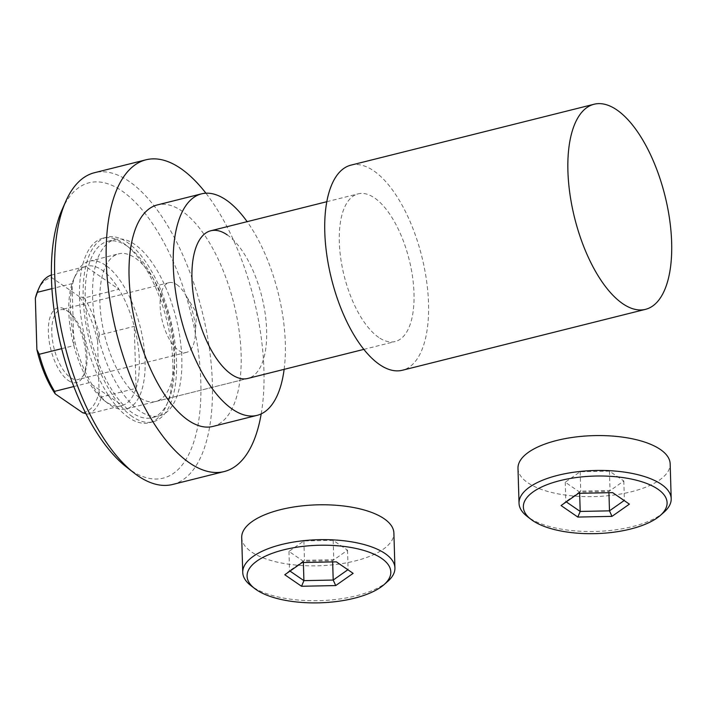 <?xml version="1.0" encoding="UTF-8"?>
<svg xmlns="http://www.w3.org/2000/svg" width="707" height="707" viewBox="0 0 707 707"><rect width="100%" height="100%" fill="white"/><g stroke="black" fill="none" stroke-linecap="round" stroke-linejoin="round"><path stroke-width="0.53" stroke-dasharray="3.54 2.65" d="M62.066 209.687A152.244 66.997 -104.1 0 1 122.019 190.996A152.244 66.997 -104.1 0 1 200.823 381.718A152.244 66.997 -104.1 0 1 130.3 469.89A152.244 66.997 -104.1 0 1 126.562 467.15M172.579 484.481A160.701 70.718 75.9 0 0 209.245 347.57A160.701 70.718 75.9 0 0 129.16 181.399A160.701 70.718 75.9 0 0 94.482 172.711M139.279 397.405A76.126 33.494 -104.1 0 1 101.348 318.689A76.126 33.494 -104.1 0 1 118.714 253.831A76.126 33.494 -104.1 0 1 135.143 257.949A76.126 33.494 -104.1 0 1 173.082 336.665A76.126 33.494 -104.1 0 1 155.708 401.514A76.126 33.494 -104.1 0 1 139.279 397.405M139.686 410.961A90.92 40.016 -104.1 0 1 94.376 316.939A90.92 40.016 -104.1 0 1 115.117 239.479A90.92 40.016 -104.1 0 1 134.745 244.392A90.92 40.016 -104.1 0 1 180.055 338.406A90.92 40.016 -104.1 0 1 159.305 415.875A90.92 40.016 -104.1 0 1 139.686 410.961M127.375 246.239A90.92 40.016 75.9 0 0 107.756 241.326A90.92 40.016 75.9 0 0 87.005 318.786A90.92 40.016 75.9 0 0 132.315 412.8A90.92 40.016 75.9 0 0 151.943 417.722A90.92 40.016 75.9 0 0 172.685 340.253A90.92 40.016 75.9 0 0 127.375 246.239M128.745 417.598A95.153 41.872 -104.1 0 1 81.332 319.211A95.153 41.872 -104.1 0 1 103.045 238.144A95.153 41.872 -104.1 0 1 123.575 243.288A95.153 41.872 -104.1 0 1 170.997 341.675A95.153 41.872 -104.1 0 1 149.283 422.742A95.153 41.872 -104.1 0 1 128.745 417.598M132.43 416.679A95.153 41.872 -104.1 0 1 85.017 318.291A95.153 41.872 -104.1 0 1 106.722 237.216A95.153 41.872 -104.1 0 1 127.26 242.368A95.153 41.872 -104.1 0 1 174.682 340.756A95.153 41.872 -104.1 0 1 152.968 421.823A95.153 41.872 -104.1 0 1 132.43 416.679M284.134 369.346A114.18 50.25 75.9 0 0 247.141 221.662M212.851 426.445A114.18 50.25 75.9 0 0 238.904 329.162A114.18 50.25 75.9 0 0 181.999 211.093A114.18 50.25 75.9 0 0 157.361 204.915M261.201 413.878A160.701 70.718 75.9 0 0 205.923 193.205M227.239 234.883A76.126 33.494 -104.1 0 1 265.169 313.59A76.126 33.494 -104.1 0 1 247.803 378.448L155.708 401.514M68.27 380.454A38.487 16.933 75.9 0 0 83.426 375.735A38.487 16.933 75.9 0 0 83.647 341.092A38.487 16.933 75.9 0 0 67.121 310.647A38.487 16.933 75.9 0 0 66.175 309.958A38.487 16.933 75.9 0 0 48.35 332.246A38.487 16.933 75.9 0 0 68.27 380.454M68.455 311.725A35.951 15.819 -104.1 0 1 69.339 312.379A35.951 15.819 -104.1 0 1 84.778 340.809A35.951 15.819 -104.1 0 1 84.566 373.163A35.951 15.819 -104.1 0 1 78.168 379.526A35.951 15.819 -104.1 0 1 70.408 377.582A35.951 15.819 -104.1 0 1 52.495 340.412A35.951 15.819 -104.1 0 1 60.696 309.781A35.951 15.819 -104.1 0 1 68.455 311.725M176.759 284.603A35.951 15.819 -104.1 0 1 185.199 294.218A35.951 15.819 -104.1 0 1 195.3 334.57A35.951 15.819 -104.1 0 1 186.471 352.395A35.951 15.819 -104.1 0 1 178.712 350.451A35.951 15.819 -104.1 0 1 160.798 313.281A35.951 15.819 -104.1 0 1 169 282.659A35.951 15.819 -104.1 0 1 176.759 284.603M85.892 413.657L87.748 414.152L122.373 405.473A71.893 31.638 -104.1 0 1 106.015 401.832A71.893 31.638 -104.1 0 1 104.247 400.542A71.893 31.638 -104.1 0 1 89.188 382.69A71.893 31.638 -104.1 0 1 73.873 345.608A71.893 31.638 -104.1 0 1 72.026 283.631A71.893 31.638 -104.1 0 1 73.793 278.956A71.893 31.638 -104.1 0 1 85.741 266.486A71.893 31.638 -104.1 0 1 102.108 270.127A71.893 31.638 -104.1 0 1 118.926 289.269A71.893 31.638 -104.1 0 1 134.25 326.351L136.089 388.329A71.893 31.638 -104.1 0 1 122.373 405.473L89.188 382.69L73.793 386.552M105.67 265.328A76.126 33.494 75.9 0 0 89.25 261.219A76.126 33.494 75.9 0 0 75.693 274.678A76.126 33.494 75.9 0 0 75.251 343.195A76.126 33.494 75.9 0 0 107.941 403.414A76.126 33.494 75.9 0 0 109.815 404.784A76.126 33.494 75.9 0 0 126.244 408.902A76.126 33.494 75.9 0 0 143.609 344.044A76.126 33.494 75.9 0 0 105.67 265.328M378.722 337.425A76.126 33.494 -104.1 0 1 340.792 258.709A76.126 33.494 -104.1 0 1 358.157 193.859A76.126 33.494 -104.1 0 1 374.586 197.969A76.126 33.494 -104.1 0 1 412.526 276.684A76.126 33.494 -104.1 0 1 395.151 341.534A76.126 33.494 -104.1 0 1 378.722 337.425M350.964 165.138A105.723 46.529 -104.1 0 1 373.782 170.855A105.723 46.529 -104.1 0 1 426.471 280.175A105.723 46.529 -104.1 0 1 402.345 370.256M51.408 275.085L85.741 266.486L118.926 289.269L84.301 297.947L79.246 296.542A69.357 30.525 -104.1 0 1 97.575 340.889L99.625 335.03L134.25 326.351A71.893 31.638 -104.1 0 1 136.089 388.329L101.463 397.007L99.095 392.252A69.357 30.525 -104.1 0 1 82.701 412.755M61.668 348.666L73.873 345.608L72.026 283.631L51.947 288.659M38.028 290.197A69.357 30.525 -104.1 0 1 51.744 277.657L79.246 296.542M51.744 277.657L51.116 275.156M97.575 340.889L99.095 392.252M87.748 414.152A71.893 31.638 75.9 0 0 101.463 397.007M99.625 335.03A71.893 31.638 75.9 0 0 84.301 297.947M663.953 512.248A76.126 30.472 -1.7 0 1 597.875 531.372A76.126 30.472 -1.7 0 1 528.801 517.586A76.126 30.472 -1.7 0 1 527.06 516.313M517.984 468.37A76.126 30.472 178.3 0 0 527.767 482.722A76.126 30.472 178.3 0 0 613.809 495.059A76.126 30.472 178.3 0 0 670.165 463.854M609.452 471.136L580.164 471.737L565.247 482.209L579.616 492.072L608.904 491.471L623.821 480.999L609.452 471.136L610.026 490.499L580.739 491.109L565.821 501.572L566.28 501.89M580.164 471.737L580.739 491.109L578.459 493.336M623.821 480.999L624.396 500.37L612.633 492.629M608.904 491.471L608.939 492.708M624.148 500.547L629.398 504.144M579.616 492.072L579.652 493.309M565.247 482.209L565.821 501.572L561.058 505.549M387.675 581.454A76.126 30.472 -1.7 0 1 321.588 600.579A76.126 30.472 -1.7 0 1 252.523 586.792A76.126 30.472 -1.7 0 1 250.782 585.52M241.706 537.576A76.126 30.472 178.3 0 0 251.489 551.928A76.126 30.472 178.3 0 0 337.531 564.266A76.126 30.472 178.3 0 0 393.887 533.06M333.174 540.342L303.886 540.943L288.969 551.416L303.338 561.278L332.626 560.678L347.544 550.205L333.174 540.342L333.748 559.705L304.461 560.315L289.543 570.779L290.003 571.097M303.886 540.943L304.461 560.315L302.181 562.542M347.544 550.205L348.118 569.577L336.355 561.835M332.626 560.678L332.661 561.915M347.871 569.745L353.12 573.35M303.338 561.278L303.374 562.516M288.969 551.416L289.543 570.779L284.78 574.756M89.25 261.219L118.714 253.831M107.756 241.326L115.117 239.479M106.722 237.216L103.045 238.144M152.968 421.823L149.283 422.742M151.943 417.722L159.305 415.875M69.339 312.379L67.121 310.647M84.566 373.163L83.426 375.735M186.471 352.395L78.168 379.526M195.3 334.57L196.546 312.812L185.199 294.218M104.247 400.542L107.941 403.414M73.793 278.956L75.693 274.678M326.837 201.698L358.157 193.859M126.244 408.902L247.803 378.448M363.831 349.382L395.151 341.534M169 282.659L60.696 309.781"/><path stroke-width="1.06" d="M205.923 193.205A160.701 70.718 75.9 0 0 180.736 168.478A160.701 70.718 75.9 0 0 146.057 159.791L94.482 172.711A160.701 70.718 75.9 0 0 65.875 201.133A160.701 70.718 75.9 0 0 64.929 345.785A160.701 70.718 75.9 0 0 133.95 472.903A160.701 70.718 75.9 0 0 137.9 475.793A160.701 70.718 75.9 0 0 172.579 484.481L224.154 471.569A160.701 70.718 75.9 0 0 261.201 413.878M363.831 349.382L247.803 378.448A76.126 33.494 -104.1 0 1 231.375 374.33A76.126 33.494 -104.1 0 1 193.444 295.623A76.126 33.494 -104.1 0 1 210.81 230.765A76.126 33.494 -104.1 0 1 227.239 234.883M247.141 221.662A114.18 50.25 75.9 0 0 226.205 200.019A114.18 50.25 75.9 0 0 201.566 193.842A114.18 50.25 75.9 0 0 175.504 291.125A114.18 50.25 75.9 0 0 232.409 409.194A114.18 50.25 75.9 0 0 257.048 415.371A114.18 50.25 75.9 0 0 284.134 369.346M201.566 193.842L157.361 204.915A114.18 50.25 75.9 0 0 131.299 302.198A114.18 50.25 75.9 0 0 188.203 420.267A114.18 50.25 75.9 0 0 212.851 426.445L257.048 415.371M146.057 159.791A160.701 70.718 75.9 0 0 109.382 296.71A160.701 70.718 75.9 0 0 189.467 462.873A160.701 70.718 75.9 0 0 224.154 471.569M133.95 472.903L126.562 467.15A152.244 66.997 -104.1 0 1 61.173 346.722A152.244 66.997 -104.1 0 1 62.066 209.687L65.875 201.133M645.473 309.357L402.345 370.256A105.723 46.529 -104.1 0 1 379.526 364.538A105.723 46.529 -104.1 0 1 326.837 255.218A105.723 46.529 -104.1 0 1 350.964 165.138L594.092 104.238A105.723 46.529 -104.1 0 1 616.911 109.956A105.723 46.529 -104.1 0 1 669.6 219.276A105.723 46.529 -104.1 0 1 645.473 309.357A105.723 46.529 -104.1 0 1 622.655 303.639A105.723 46.529 -104.1 0 1 569.966 194.31A105.723 46.529 -104.1 0 1 594.092 104.238M73.793 386.552L54.563 391.369L55.199 393.87A69.357 30.525 -104.1 0 1 36.879 349.532L35.35 298.16A69.357 30.525 -104.1 0 1 38.028 290.197L39.168 287.634A71.893 31.638 75.9 0 0 37.4 292.3L35.35 298.16M85.892 413.657L82.701 412.755L55.199 393.87M36.879 349.532L39.239 354.278A71.893 31.638 75.9 0 0 54.563 391.369M61.668 348.666L39.239 354.278M51.947 288.659L37.4 292.3M51.408 275.085L51.116 275.156A71.893 31.638 75.9 0 0 39.168 287.634M657.846 489.156A71.893 28.784 178.3 0 0 561.508 480.256A71.893 28.784 178.3 0 0 530.957 519.336A71.893 28.784 178.3 0 0 532.601 520.529A71.893 28.784 178.3 0 0 597.83 533.555A71.893 28.784 178.3 0 0 660.241 515.5A71.893 28.784 178.3 0 0 657.846 489.156M530.957 519.336L527.06 516.313A76.126 30.472 -1.7 0 1 519.026 503.234A76.126 30.472 -1.7 0 1 575.374 472.02A76.126 30.472 -1.7 0 1 661.416 484.366A76.126 30.472 -1.7 0 1 671.199 498.718A76.126 30.472 -1.7 0 1 663.953 512.248L660.241 515.5M671.199 498.718L670.165 463.854A76.126 30.472 178.3 0 0 660.382 449.502A76.126 30.472 178.3 0 0 574.34 437.156A76.126 30.472 178.3 0 0 517.984 468.37L519.026 503.234M577.822 517.064L561.058 505.549L578.459 493.336L612.633 492.629L629.398 504.144L611.988 516.357L577.822 517.064L580.191 511.444L609.478 510.843L624.148 500.547M608.939 492.708L609.478 510.843L611.988 516.357M579.652 493.309L580.191 511.444L566.28 501.89M381.568 558.362A71.893 28.784 178.3 0 0 285.23 549.463A71.893 28.784 178.3 0 0 254.679 588.542A71.893 28.784 178.3 0 0 256.323 589.735A71.893 28.784 178.3 0 0 321.552 602.762A71.893 28.784 178.3 0 0 383.963 584.707A71.893 28.784 178.3 0 0 381.568 558.362M254.679 588.542L250.782 585.52A76.126 30.472 -1.7 0 1 242.74 572.44A76.126 30.472 -1.7 0 1 299.096 541.226A76.126 30.472 -1.7 0 1 385.138 553.572A76.126 30.472 -1.7 0 1 394.921 567.924A76.126 30.472 -1.7 0 1 387.675 581.454L383.963 584.707M394.921 567.924L393.887 533.06A76.126 30.472 178.3 0 0 384.104 518.708A76.126 30.472 178.3 0 0 298.062 506.362A76.126 30.472 178.3 0 0 241.706 537.576L242.74 572.44M301.544 586.271L284.78 574.756L302.181 562.542L336.355 561.835L353.12 573.35L335.71 585.564L301.544 586.271L303.913 580.65L333.2 580.049L347.871 569.745M332.661 561.915L333.2 580.049L335.71 585.564M303.374 562.516L303.913 580.65L290.003 571.097M210.81 230.765L326.837 201.698"/></g></svg>
